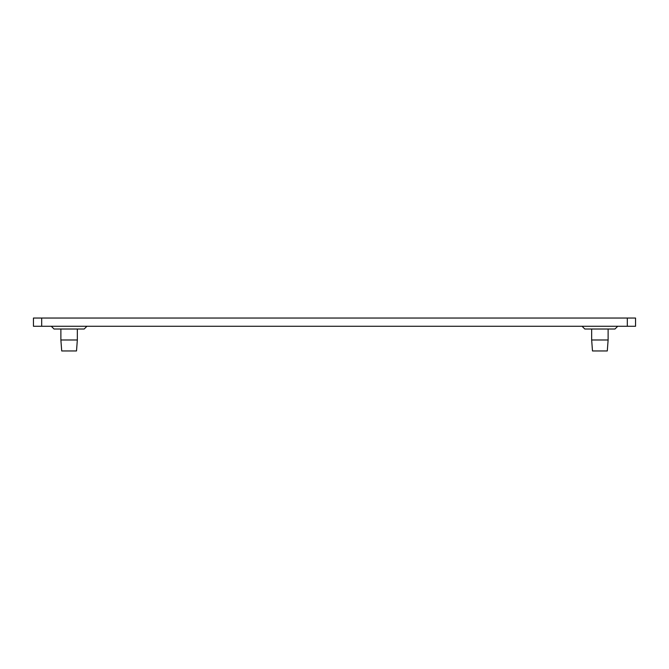 <?xml version="1.0" encoding="UTF-8"?>
<svg xmlns="http://www.w3.org/2000/svg" width="669" height="669" viewBox="0 0 669 669"><rect width="100%" height="100%" fill="white"/><g stroke="black" fill="none" stroke-linecap="round" stroke-linejoin="round"><path stroke-width="1" d="M86.937 326.271L84.194 329.014L54.022 329.014L51.279 326.271M617.721 326.271L614.978 329.014L584.806 329.014L582.063 326.271M60.879 329.014L60.879 339.986L77.336 339.986L77.336 329.014M77.336 339.986L76.517 350.957L61.707 350.957L60.879 339.986M591.664 329.014L591.664 339.986L608.121 339.986L608.121 329.014M608.121 339.986L607.293 350.957L592.483 350.957L591.664 339.986M635.55 326.271L635.55 318.043L33.45 318.043L33.45 326.271L635.55 326.271M33.45 326.271L33.45 318.043M627.321 326.271L627.321 318.043M41.679 326.271L41.679 318.043"/></g></svg>
